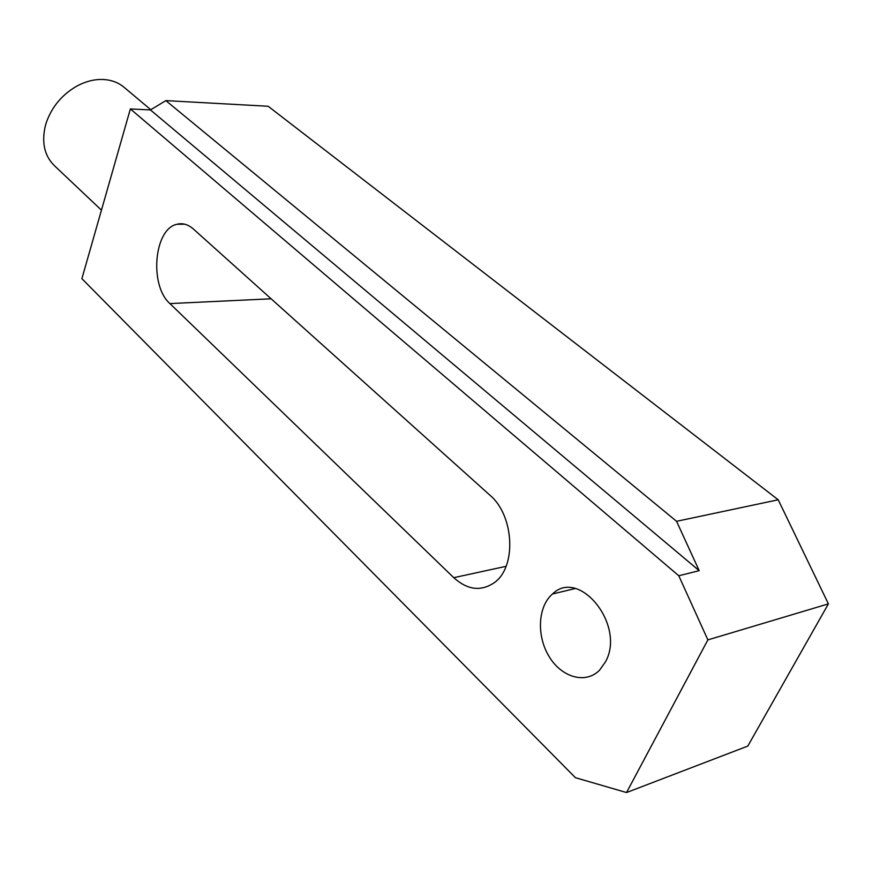 <?xml version="1.0" encoding="UTF-8"?>
<svg xmlns="http://www.w3.org/2000/svg" width="872" height="872" viewBox="0 0 872 872"><rect width="100%" height="100%" fill="white"/><g stroke="black" fill="none" stroke-linecap="round" stroke-linejoin="round"><path stroke-width="1.31" d="M81.892 278.669L130.364 108.935L150.453 109.937L165.844 100.618L676.563 521.314L778.216 499.787L828.4 603.871L707.879 639.885L626.543 792.55L575.433 777.693L81.892 278.669M101.457 210.163L55.35 166.585C44.712 156.753 41.366 143.204 45.311 125.95L46.587 121.753C52.266 106.384 62.272 94.547 76.605 86.241C85.783 81.249 94.906 79.014 103.953 79.526C111.354 80.05 117.742 82.371 123.116 86.492L125.012 88.083M489.868 495.143L193.366 228.998C188.123 224.42 182.662 222.84 177.016 224.257C153.973 228.791 149.156 285.515 169.909 303.587L453.767 577.678C467.523 590.05 481.05 591.685 494.37 582.616C516.823 566.985 514.197 515.287 489.868 495.143M605.517 661.772C625.933 625.246 579.139 567.487 552.532 593.985C537.937 606.236 536.345 635.59 549 656.365C561.426 677.348 585.504 684.487 599.522 670.219L605.517 661.772M130.364 108.935L678.787 575.76L707.879 639.885M106.013 303.053L557.382 759.436M828.4 603.871L747.805 746.083L626.543 792.55M778.216 499.787L268.151 106.264L165.844 100.618M678.787 575.76L699.191 570.669L676.563 521.314M699.191 570.669L150.453 109.937M506.065 566.32L453.767 577.678M271.116 298.791L169.909 303.587M150.802 109.73L123.116 86.492M575.084 588.546L552.532 593.985M177.016 224.257L184.711 224.202"/></g></svg>
